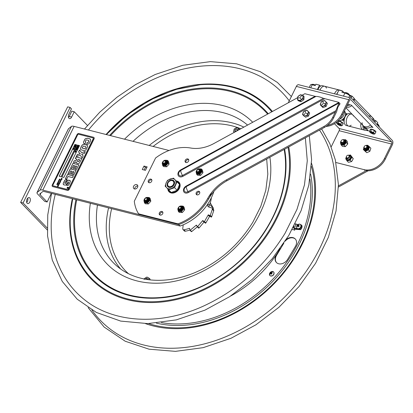 <?xml version="1.0" encoding="UTF-8"?>
<svg xmlns="http://www.w3.org/2000/svg" width="413" height="413" viewBox="0 0 413 413"><rect width="100%" height="100%" fill="white"/><g stroke="black" fill="none" stroke-linecap="round" stroke-linejoin="round"><path stroke-width="0.62" d="M47.242 229.922L20.65 202.391L67.67 106.838L70.086 107.452L71.47 108.887L68.857 114.194A3.077 1.802 -75.8 0 0 69.482 118.608A3.077 1.802 -75.8 0 0 71.625 117.06L69.203 116.445L71.816 111.133L74.237 111.747L71.625 117.06M68.486 117.468A3.077 1.802 104.2 0 0 69.203 116.445M26.69 202.406A3.077 1.802 104.2 0 0 27.785 198.106M47.206 227.997L23.071 203.005L70.086 107.452M20.65 202.391L23.071 203.005M74.237 111.747L87.458 125.438M29.751 197.91A3.077 1.802 -75.8 0 1 30.035 201.513A3.077 1.802 -75.8 0 1 27.692 203.547A3.077 1.802 -75.8 0 1 26.7 200.119A3.077 1.802 -75.8 0 1 29.204 197.579A3.077 1.802 -75.8 0 1 29.751 197.91M51.372 193.356L47.128 201.988L40.113 194.719A3.077 0.852 -153.8 0 1 39.767 193.976A3.077 0.852 -153.8 0 1 39.839 193.888L42.854 191.513A3.077 0.852 -153.8 0 1 44.16 191.529L180.125 226.04A44.63 34.036 -44 0 0 213.893 191.42M47.128 201.988L44.707 201.374L37.691 194.105A6.154 1.698 26.2 0 1 37.005 192.618A6.154 1.698 26.2 0 1 37.155 192.443L40.164 190.063A6.154 1.698 26.2 0 1 42.776 190.094L178.741 224.61L180.125 226.04M169.02 150.482L74.118 126.393A6.154 1.698 -153.8 0 0 71.511 126.363L68.496 128.737A6.154 1.698 -153.8 0 0 68.352 128.913L37.005 192.618M145.443 170.342L142.268 169.536L143.982 166.057L147.157 166.862L145.443 170.342M144.127 170.011L145.366 167.487L146.682 167.828L145.366 167.487L143.982 166.057M137.818 185.995A2.524 1.926 -44 0 0 134.71 188.994M134.499 188.958A2.524 1.926 136 0 1 133.755 188.534A2.524 1.926 136 0 1 134.235 185.396A2.524 1.926 136 0 1 137.384 185.024A2.524 1.926 136 0 1 137.271 187.745A2.524 1.926 136 0 1 134.499 188.958M211.611 192.535A44.63 34.036 136 0 1 178.741 224.61L177.993 223.841L138.608 213.841A44.63 34.036 136 0 1 134.308 201.224L155.572 158.014A44.63 34.036 136 0 1 190.667 148.019A36.933 28.167 -44 0 0 213.929 143.502L297.551 97.711M169.268 187.125A3.846 2.932 -44 0 0 173.496 185.282A3.846 2.932 -44 0 0 173.666 181.137A3.846 2.932 -44 0 0 168.86 181.699A3.846 2.932 -44 0 0 168.132 186.48A3.846 2.932 -44 0 0 169.268 187.125M169.258 186.635A3.48 2.654 136 0 1 169.103 181.534A3.48 2.654 136 0 1 173.842 182.737A3.48 2.654 136 0 1 169.258 186.635M168.117 189.242A6.603 5.039 -44 0 0 169.216 191.57A6.603 5.039 -44 0 0 177.466 190.605A6.603 5.039 -44 0 0 178.715 182.391L179.361 183.057A6.603 5.039 136 0 1 179.846 183.682M170.466 192.747A6.603 5.039 136 0 1 169.857 192.236L168.091 189.216M173.713 181.183A3.846 2.932 136 0 1 174.141 184.404A3.846 2.932 136 0 1 171.333 187.084A3.846 2.932 136 0 1 168.184 186.526M174.276 184.281A4.218 3.216 -44 0 0 170.419 180.264A4.218 3.216 -44 0 0 167.792 186.655A4.218 3.216 -44 0 0 174.276 184.281M176.021 180.791L179.541 184.456L177.146 190.295L171.225 192.463L168.664 189.81L174.58 187.641L176.981 181.803L173.46 178.137L176.021 180.791M179.541 184.456L176.981 181.803M174.58 187.641L177.146 190.295M173.46 178.137L167.539 180.305L166.109 182.985L165.143 186.144L168.664 189.81M175.546 184.482A5.772 4.404 136 0 1 168.752 188.787A5.772 4.404 136 0 1 166.109 182.985A5.772 4.404 136 0 1 172.908 178.679A5.772 4.404 136 0 1 175.546 184.482M338.99 102.563L339.744 103.338A1.972 1.502 -44 0 1 340.028 103.839L337.906 107.06L336.631 111.696L333.544 117.968L332.801 117.194A16.99 12.958 136 0 1 323.792 126.564L226.339 179.923A36.933 28.167 -44 0 0 207.796 198.297A44.63 34.036 136 0 1 177.993 223.841M335.743 110.772L187.982 191.678A3.361 2.561 136 0 1 184.244 190.734A3.361 2.561 136 0 1 186.263 186.635A5.472 1.198 61.3 0 0 187.982 191.678A1.538 0.336 61.3 0 1 188.369 192.541L335.32 112.073L339.114 102.729L338.872 102.455L186.165 186.077A4.306 3.283 -44 0 0 183.584 191.327A4.306 3.283 -44 0 0 188.369 192.541M151.808 179.923A2.091 1.595 -44 0 0 149.656 180.533A2.091 1.595 -44 0 0 148.974 182.665M151.814 179.929A2.091 1.595 136 0 1 150.853 182.288A2.091 1.595 136 0 1 148.515 182.36A2.091 1.595 136 0 1 148.231 181.89A2.091 1.595 136 0 1 149.186 179.526A2.091 1.595 136 0 1 151.525 179.454A2.091 1.595 136 0 1 151.814 179.929M188.695 159.733A2.091 1.595 136 0 1 187.739 162.092A2.091 1.595 136 0 1 185.401 162.164A2.091 1.595 136 0 1 185.112 161.695A2.091 1.595 136 0 1 186.072 159.33A2.091 1.595 136 0 1 188.411 159.258A2.091 1.595 136 0 1 188.695 159.733A2.091 1.595 -44 0 0 186.542 160.337A2.091 1.595 -44 0 0 185.86 162.469M199.716 192.091A2.091 1.595 136 0 1 198.761 194.451A2.091 1.595 136 0 1 196.423 194.523A2.091 1.595 136 0 1 196.134 194.053A2.091 1.595 136 0 1 197.094 191.689A2.091 1.595 136 0 1 199.433 191.617A2.091 1.595 136 0 1 199.716 192.091A2.091 1.595 -44 0 0 197.564 192.69A2.091 1.595 -44 0 0 196.882 194.828M162.836 212.287A2.091 1.595 136 0 1 161.881 214.646A2.091 1.595 136 0 1 159.537 214.719A2.091 1.595 136 0 1 159.253 214.249A2.091 1.595 136 0 1 160.208 211.884A2.091 1.595 136 0 1 162.552 211.812A2.091 1.595 136 0 1 162.836 212.287A2.091 1.595 -44 0 0 160.678 212.891A2.091 1.595 -44 0 0 159.996 215.023M179.278 182.608A6.892 5.255 -44 0 0 178.344 182.05M168.886 191.183A6.892 5.255 -44 0 0 169.413 192.138M176.139 180.915A6.892 5.255 136 0 1 178.932 182.2A6.892 5.255 136 0 1 179.877 183.759A6.892 5.255 136 0 1 176.723 191.534A6.892 5.255 136 0 1 169.015 191.777A6.892 5.255 136 0 1 168.076 190.223A6.892 5.255 136 0 1 167.828 188.937M339.114 102.729L338.872 102.455A1.972 1.502 136 0 0 338.417 102.238L323.425 98.32C320.251 96.978 317.762 96.348 315.955 96.425L315.047 96.306L180.657 169.898A4.306 3.283 -44 0 0 178.07 175.148A4.306 3.283 -44 0 0 182.856 176.361L324.623 98.738M323.425 98.32L182.469 175.504A3.361 2.561 136 0 1 178.736 174.554A3.361 2.561 136 0 1 180.749 170.455A1.538 0.336 61.3 0 0 180.657 169.898M182.856 176.361A1.538 0.336 -118.7 0 0 182.469 175.504A5.472 1.198 -118.7 0 1 180.749 170.455L315.955 96.425M302.14 95.197L304.846 93.715L315.047 96.306M333.544 117.968A16.99 12.958 -44 0 1 324.535 127.333L227.083 180.698A36.933 28.167 136 0 0 208.539 199.071A44.63 34.036 -44 0 1 178.741 224.61L139.351 214.61L138.608 213.841M335.32 112.073L332.801 117.194M146.419 198.07A1.285 0.981 136 0 1 146.883 199.433A1.285 0.981 136 0 1 145.33 200.284A1.285 0.981 136 0 1 144.86 198.921A1.285 0.981 136 0 1 146.419 198.07M146.821 197.719A1.879 1.43 136 0 1 147.503 199.711A1.879 1.43 136 0 1 145.231 200.955A1.879 1.43 136 0 1 144.55 198.963A1.879 1.43 136 0 1 146.821 197.719M147.513 198.204A1.879 1.43 136 0 1 147.678 200.253A1.879 1.43 136 0 1 145.536 201.27A1.879 1.43 136 0 1 144.844 200.785M165.169 162.273A1.285 0.981 136 0 1 163.61 163.125A1.285 0.981 136 0 1 163.145 161.762A1.285 0.981 136 0 1 164.704 160.91A1.285 0.981 136 0 1 165.169 162.273M165.789 162.552A1.879 1.43 136 0 1 163.512 163.796A1.879 1.43 136 0 1 162.836 161.803A1.879 1.43 136 0 1 165.107 160.559A1.879 1.43 136 0 1 165.789 162.552M165.799 161.044A1.879 1.43 136 0 1 166.093 162.867A1.879 1.43 136 0 1 164.606 164.1A1.879 1.43 136 0 1 163.13 163.625M180.76 208.033A1.285 0.981 136 0 1 179.201 208.885A1.285 0.981 136 0 1 178.736 207.517A1.285 0.981 136 0 1 180.29 206.665A1.285 0.981 136 0 1 180.76 208.033M181.374 208.307A1.879 1.43 136 0 1 179.103 209.551A1.879 1.43 136 0 1 178.426 207.558A1.879 1.43 136 0 1 180.698 206.314A1.879 1.43 136 0 1 181.374 208.307M181.39 206.805A1.879 1.43 136 0 1 181.684 208.627A1.879 1.43 136 0 1 180.192 209.861A1.879 1.43 136 0 1 178.721 209.381M197.022 170.357A1.285 0.981 136 0 1 198.576 169.506A1.285 0.981 136 0 1 199.04 170.874A1.285 0.981 136 0 1 197.486 171.725A1.285 0.981 136 0 1 197.022 170.357M196.707 170.399A1.879 1.43 136 0 1 198.983 169.154A1.879 1.43 136 0 1 199.66 171.147A1.879 1.43 136 0 1 197.388 172.391A1.879 1.43 136 0 1 196.707 170.399M199.675 169.645A1.879 1.43 136 0 1 199.969 171.467A1.879 1.43 136 0 1 198.477 172.696A1.879 1.43 136 0 1 197.006 172.221M197.12 172.376A1.91 1.456 -44 0 0 199.665 172.293A1.91 1.456 -44 0 0 199.809 169.758M196.283 172.835L196.655 174.281L199.67 174.425L202.034 171.782L201.374 168.984L200.191 168.896M202.034 171.782L202.948 172.732L202.747 171.467L202.293 169.934L201.374 168.984M196.655 174.281L197.569 175.226L200.589 175.375L202.948 172.732M196.283 171.163L196.139 172.102M198.746 168.855L198.147 169.072M199.67 174.425L200.589 175.375M163.243 163.77A1.91 1.456 -44 0 0 165.789 163.698A1.91 1.456 -44 0 0 165.938 161.158M162.407 164.24L162.779 165.68L165.799 165.83L168.158 163.181L167.502 160.383L166.32 160.296M168.158 163.181L169.072 164.131L168.871 162.867L168.416 161.333L167.502 160.383M162.779 165.68L163.693 166.63L166.713 166.775L169.072 164.131M162.407 162.562L162.263 163.502M164.87 160.254L164.271 160.476M165.799 165.83L166.713 166.775M178.829 209.525A1.91 1.456 -44 0 0 181.374 209.463A1.91 1.456 -44 0 0 181.534 206.923M177.998 210L178.37 211.441L181.384 211.59L183.749 208.942L183.088 206.149L181.906 206.056M183.749 208.942L184.663 209.892L184.461 208.627L184.007 207.094L183.088 206.149M178.37 211.441L179.283 212.39L182.303 212.54L184.663 209.892M177.998 208.322L177.853 209.262M180.46 206.015L179.856 206.237M181.384 211.59L182.303 212.54M144.953 200.924A1.91 1.456 -44 0 0 147.493 200.868A1.91 1.456 -44 0 0 147.663 198.328M144.122 201.399L144.493 202.84L147.513 202.989L149.873 200.341L149.217 197.548L148.035 197.455M149.873 200.341L150.786 201.291L150.585 200.026L150.131 198.498L149.217 197.548M144.493 202.84L145.407 203.79L148.427 203.939L150.786 201.291M144.122 199.727L143.977 200.666M146.584 197.419L145.985 197.636M147.513 202.989L148.427 203.939M213.118 209.195A25.116 19.153 -44 0 0 213.449 208.322L210.248 202.819M209.67 204.409L213.449 208.322M211.384 197.693A26.53 20.232 136 0 1 209.262 205.395L207.878 203.96A26.53 20.232 -44 0 0 207.987 203.712M183.088 224.873A3.077 2.349 136 0 1 183.093 224.873A3.077 2.349 -44 0 1 183.124 225.71L182.742 228.683A1.476 1.125 136 0 0 182.99 229.525L184.374 230.955A1.476 1.125 -44 0 0 185.329 231.213A34.346 26.195 -44 0 0 189.841 230.067M207.878 203.96A3.077 2.349 -44 0 0 208.152 206.572A3.077 2.349 -44 0 0 208.937 207.052L211.761 207.951A1.476 1.125 136 0 1 212.137 208.183A1.476 1.125 136 0 1 212.318 209.303L210.269 215.369A0.372 0.284 136 0 1 209.727 215.627L208.642 214.894A0.372 0.284 -44 0 0 208.131 215.08L204.456 221.518A0.372 0.284 136 0 1 203.898 221.662L203.082 220.645A0.372 0.284 -44 0 0 202.576 220.718L197.688 226.525A0.372 0.284 136 0 1 197.146 226.541L196.645 225.297A0.372 0.284 -44 0 0 196.165 225.255L190.326 230.124A0.372 0.284 136 0 1 189.825 230.015L189.66 228.539A0.372 0.284 -44 0 0 189.304 228.348L189.686 228.745M209.727 215.627L211.11 217.062L208.642 214.894M202.576 220.718L203.955 222.153A0.372 0.284 136 0 1 204.218 221.998M197.259 226.665L198.529 227.976A0.372 0.284 -44 0 0 199.071 227.955L197.688 226.525M197.388 226.82L191.709 231.554L190.326 230.124M205.292 223.108L203.914 221.678L205.282 223.092A0.372 0.284 -44 0 0 205.839 222.948L204.456 221.518M208.131 215.08L209.515 216.515A0.372 0.284 136 0 1 210.026 216.324M185.329 231.213L183.945 229.783A34.346 26.195 -44 0 0 189.304 228.348M212.318 209.303L213.702 210.738A1.476 1.125 -44 0 0 213.521 209.613L212.137 208.183M183.945 229.783A1.476 1.125 136 0 1 182.99 229.525M209.05 207.089A3.077 2.349 136 0 1 209.262 205.395M209.515 216.515L205.839 222.948M191.209 231.45A0.372 0.284 -44 0 0 191.709 231.554M203.955 222.153L199.071 227.955M213.702 210.738L211.652 216.799L210.269 215.369M211.11 217.062A0.372 0.284 -44 0 0 211.652 216.799M147.699 279.575A1.451 1.11 -44 0 0 146.951 278.398A1.451 1.11 -44 0 0 145.381 279.198M149.919 279.049L149.738 278.672A3.077 2.349 -44 0 0 149.671 278.605L149.46 278.574M149.904 279.859L150.182 279.74M149.95 279.611L150.027 279.162L149.103 278.202L148.716 279.715M148.835 279.038A2.7 2.06 -44 0 0 148.282 277.712L149.103 278.202M147.632 277.355A2.7 2.06 -44 0 0 146.021 277.5L147.007 277.061L148.282 277.712M144.163 279.456L144.426 278.625L146.021 277.5M145.221 277.985A2.7 2.06 -44 0 0 144.364 279.012M239.452 129.527L239.05 129.295A0.428 0.33 136 0 0 239.117 129.223L239.457 129.155A3.077 2.349 -44 0 1 239.519 129.228L239.483 129.512M237.114 130.807A1.451 1.11 -44 0 0 237.217 129.176A1.451 1.11 -44 0 0 235.575 129.254A1.451 1.11 -44 0 0 234.951 130.911A1.451 1.11 -44 0 0 235.895 131.473M235.818 128.004L236.814 127.576L237.429 127.891A2.7 2.06 -44 0 0 235.818 128.004L235.018 128.474A2.7 2.06 -44 0 0 233.934 129.935L234.212 129.099L235.018 128.474M234.496 132.237L233.675 131.809L234.233 132.387M233.675 131.809L233.768 130.776A2.7 2.06 -44 0 0 234.29 132.124M238.59 129.605A2.7 2.06 -44 0 0 238.064 128.257L238.874 128.768L238.502 130.043M237.429 127.891L238.064 128.257M233.768 130.776L233.934 129.935M368.112 170.796L338.443 187.037M367.363 170.022L338.443 185.86M322.063 106.719L322.925 107.607L326.079 106.471L325.222 105.578L322.063 106.719L320.199 104.747L321.5 101.634L324.659 100.498L326.518 102.465L325.222 105.578M326.079 106.471L327.38 103.358L324.659 100.498M327.38 103.358L326.518 102.465M322.935 101.123L323.234 102.951M323.126 102.992L323.033 101.123M321.221 105.465L322.76 103.869L321.144 105.475M323.715 103.617L325.589 103.818L323.72 103.518M325.743 103.895A3.077 2.349 136 0 1 322.114 106.172A3.077 2.349 136 0 1 320.725 103.064A3.077 2.349 136 0 1 324.36 100.787A3.077 2.349 136 0 1 325.743 103.895M297.536 99.874L298.398 100.767L301.046 101.743L300.184 100.849L297.536 99.874L297.721 96.797L300.561 94.691L303.214 95.666L303.028 98.748L300.184 100.849M301.046 101.743L303.891 99.636L304.076 96.559L303.214 95.666M303.891 99.636L303.028 98.748M301.609 95.227L300.509 97.169L301.686 95.279M299.699 97.809L297.701 98.124M299.688 97.695L297.711 98.103L299.704 97.705M301.335 99.543L300.442 98.082L301.335 99.543M300.442 98.057L301.433 99.471M301.48 99.672A3.077 2.349 136 0 1 297.794 99.466A3.077 2.349 136 0 1 299.017 95.62A3.077 2.349 136 0 1 302.708 95.821A3.077 2.349 136 0 1 301.48 99.672M305.31 117.313L308.459 116.089L307.597 115.196L304.448 116.42L302.517 114.52L304.448 116.42M302.517 114.52L303.731 111.396L306.874 110.173L308.81 112.073L307.597 115.196M308.459 116.089L309.673 112.966L308.81 112.073M305.166 110.839L305.424 112.708L305.264 110.839M303.565 115.201L305.068 113.57L303.488 115.212M307.855 113.534L306.028 113.193M306.028 113.291L307.871 113.42M308.083 113.508A3.077 2.349 136 0 1 304.489 115.872A3.077 2.349 136 0 1 302.997 112.832A3.077 2.349 136 0 1 306.591 110.467A3.077 2.349 136 0 1 308.083 113.508M364.054 147.183L364.029 147.565A1.926 1.466 -44 0 0 364.364 148.546A1.926 1.466 -44 0 0 364.416 148.597A1.926 1.466 -44 0 0 366.801 148.231A1.926 1.466 -44 0 0 367.131 145.877A1.926 1.466 -44 0 0 367.08 145.825A1.926 1.466 -44 0 0 366.161 145.51L365.773 145.521A1.554 1.182 -44 0 0 364.054 147.183A1.554 1.182 -44 0 0 364.364 148.014A1.554 1.182 -44 0 0 366.316 147.689A1.554 1.182 -44 0 0 366.512 145.774A1.554 1.182 -44 0 0 365.773 145.521M346.357 156.873L346.331 157.255A1.926 1.466 -44 0 0 346.667 158.236A1.926 1.466 -44 0 0 347.447 158.597A1.926 1.466 -44 0 0 349.419 157.534A1.926 1.466 -44 0 0 349.434 155.567A1.926 1.466 -44 0 0 348.655 155.205A1.926 1.466 -44 0 0 348.464 155.2L348.076 155.211A1.554 1.182 -44 0 0 346.357 156.873A1.554 1.182 -44 0 0 347.256 157.952A1.554 1.182 -44 0 0 349.042 156.708A1.554 1.182 -44 0 0 348.231 155.216A1.554 1.182 -44 0 0 348.076 155.211M341.066 141.344L341.045 141.731A1.926 1.466 -44 0 0 341.375 142.712A1.926 1.466 -44 0 0 342.155 143.074A1.926 1.466 -44 0 0 344.132 142.01A1.926 1.466 -44 0 0 344.143 140.038A1.926 1.466 -44 0 0 343.363 139.682A1.926 1.466 -44 0 0 343.177 139.677L342.79 139.682A1.554 1.182 -44 0 0 341.066 141.344A1.554 1.182 -44 0 0 341.964 142.428A1.554 1.182 -44 0 0 343.75 141.184A1.554 1.182 -44 0 0 342.94 139.687A1.554 1.182 -44 0 0 342.79 139.682M347.044 160.894L346.868 160.616A3.325 2.535 -44 0 0 347.431 160.812L347.044 160.894L348.396 162.294L351.535 161.617L352.294 160.621L353.239 158.649L350.627 155.236A3.325 2.535 -44 0 0 350.064 155.035L349.785 155.087M347.431 160.812L349.801 160.301A3.325 2.535 -44 0 0 350.394 159.857L351.68 157.611A3.325 2.535 -44 0 0 351.711 157.286A3.325 2.535 -44 0 0 351.711 156.966L350.627 155.236M351.711 156.966L351.68 157.611M353.239 158.649L351.886 157.25M350.064 155.035L350.451 154.952M345.795 158.386A3.325 2.535 -44 0 0 345.784 158.881L346.868 160.616M345.784 158.881L345.789 158.282M351.535 161.617L350.183 160.218L349.801 160.301M350.394 159.857L350.183 160.218M364.431 148.613A1.828 1.394 -44 0 0 365.443 149.356A1.828 1.394 -44 0 0 367.203 148.468A1.828 1.394 -44 0 0 367.462 146.682M363.342 149.552L363.471 149.17A3.325 2.535 -44 0 0 363.59 149.769L366.729 152.707L369.821 151.359L368.468 149.955L368.091 150.12A3.325 2.535 -44 0 0 368.597 149.578L369.398 147.234A3.325 2.535 -44 0 0 369.274 146.636L367.74 145.314A3.325 2.535 -44 0 0 367.431 145.268A3.325 2.535 -44 0 0 367.111 145.262L367.074 145.278M367.111 145.262L367.74 145.314M363.59 149.769L365.128 151.091A3.325 2.535 -44 0 0 365.753 151.143L368.091 150.12M365.753 151.143L365.128 151.091M366.729 152.707L365.376 151.308M369.821 151.359L370.874 148.252L369.527 146.852L369.398 147.234M368.597 149.578L368.468 149.955M341.443 142.774A1.828 1.394 -44 0 0 342.971 143.476A1.828 1.394 -44 0 0 344.545 142.026A1.828 1.394 -44 0 0 344.478 140.848M344.313 144.855L344.024 145.169L345.376 146.569L344.37 146.605L342.408 146.347L340.988 144.602A3.325 2.535 -44 0 0 341.422 144.973L343.657 145.144A3.325 2.535 -44 0 0 344.313 144.855L346.12 142.908A3.325 2.535 -44 0 0 346.342 142.248L345.908 140.131A3.325 2.535 -44 0 0 345.475 139.759L344.845 139.687M340.787 143.801L340.988 144.602M340.519 142.315L340.57 142.051M344.024 145.169L343.657 145.144M341.422 144.973L341.061 144.948M345.376 146.569L347.761 143.992L346.409 142.593L346.12 142.908M347.761 143.992L347.188 141.189L345.908 140.131M346.342 142.248L346.409 142.593M345.475 139.759L345.836 139.79M296.431 224.326L296.08 223.965L295.971 224.295M296.08 223.965L295.187 223.898M301.139 226.081A4.001 3.051 -44 0 0 301.041 224.657L301.206 224.827A4.001 3.051 136 0 1 299.848 228.905L299.683 228.735A4.001 3.051 -44 0 0 300.798 227.196M301.041 224.657L300.623 224.626M298.155 224.45L295.796 224.28L294.438 228.358L297.314 228.565M298.676 228.663L299.683 228.735M297.515 228.74L294.392 228.513L293.158 227.733M293.261 227.542L294.438 228.358M299.848 228.905L298.604 228.817M295.796 224.28L295.156 223.882M294.01 226.118L293.467 227.749M294.696 230.356L294.139 229.783L292.13 229.638M294.139 229.783L294.557 228.528M301.758 225.4L301.929 225.575A4.001 3.051 136 0 1 300.566 229.649L300.401 229.478A4.001 3.051 -44 0 0 301.758 225.4L301.325 225.369M294.748 228.539L294.743 229.23L300.566 229.649M294.577 229.06L300.401 229.478M270.985 276.034A2.447 1.869 -44 0 0 273.184 275.234A2.447 1.869 -44 0 0 274.056 273.07M270.696 272.668L271.098 272.389L271.32 272.885L272.115 272.497L272.296 272.833L271.501 273.22L271.904 273.907L271.506 274.18L271.098 273.499L270.489 274.077L270.308 273.742L270.918 273.163L270.696 272.668L271.372 273.783M271.32 272.885L271.594 273.169M271.098 273.499L271.646 274.077M270.308 273.742L270.556 274M270.918 273.163L271.46 273.721M297.959 228.73A2.447 1.869 -44 0 0 300.85 226.928A2.447 1.869 -44 0 0 301.025 225.761M298.289 226.138L298.062 226.985L297.659 226.913L297.887 226.066L297.277 226.04L298.48 224.977L298.878 225.049L298.47 225.704L299.265 225.921L299.079 226.35L297.902 226.081M298.47 225.704L299.105 226.278M298.072 225.637L298.356 226.148M298.48 224.977L298.738 225.245M297.458 225.612L297.907 226.076M297.887 226.066L298.207 226.396M305.357 137.834L307.282 160.791L304.453 184.957L296.952 209.432L285.058 233.288C264.872 266.039 237.594 290.339 203.227 306.193C160.156 325.8 113.503 323.136 84.541 299.755A143.435 109.388 136 0 1 55.27 194.347M88.434 130.023A143.435 109.388 136 0 1 251.44 72.42A143.435 109.388 136 0 1 289.255 100.824M286.364 239.37A7.692 5.87 136 0 1 295.218 238.91A7.692 5.87 136 0 1 295.367 246.463L287.629 259.349A7.692 5.87 136 0 1 276.411 262.487A7.692 5.87 136 0 1 276.266 254.935L280.133 248.487M283.865 243.169L276.596 255.275A7.692 5.87 -44 0 0 276.581 262.653M295.378 239.086A7.692 5.87 -44 0 0 285.238 241.125M341.732 119.935L344.117 121.221M365.402 127.674L368.551 130.931L366.14 130.317M347.72 104.221L351.396 105.155L372.944 127.462L370.931 126.951M325.981 126.466A16.928 12.911 -44 0 0 342.47 114.881L341.727 114.112A16.928 12.911 136 0 1 327.452 125.407M351.112 98.046A3.309 1.936 104.2 0 0 348.809 99.714L296.353 86.4A3.309 1.936 104.2 0 1 298.656 84.727L351.112 98.046A3.309 1.936 104.2 0 1 351.706 98.397L392.267 140.394A3.309 1.936 -75.8 0 1 392.35 144.793L385.267 159.191L384.524 158.416A16.928 12.911 136 0 1 364.029 169.64L335.95 162.51M341.727 114.112L348.809 99.714M296.353 86.4L288.295 102.78M342.47 114.881L349.553 100.483A1.657 0.971 104.2 0 1 350.709 99.652A1.657 0.971 104.2 0 1 351.004 99.827L391.565 141.824A1.657 0.971 -75.8 0 1 391.607 144.023L384.524 158.416M331.19 146.878L339.15 130.704A1.657 0.971 -75.8 0 0 339.109 128.505L334.432 123.668M341.417 121.804L341.257 122.093A1.729 0.475 26.2 0 1 341.412 122.202M366.171 170.677A16.928 12.911 -44 0 0 385.267 159.191M379.237 126.905L379.289 126.791A3.841 1.058 -153.8 0 0 378.86 125.862L377.136 124.076L377.792 122.749L375.711 120.596L374.204 120.214M374.844 122.356L375.711 120.596M349.806 95.537L352.057 96.11L351.406 97.437L349.682 95.651A3.841 1.058 -153.8 0 0 344.932 93.095L341.912 92.326L342.568 90.999L338.928 90.075L336.796 94.412M342.568 90.999L344.282 92.775M353.275 100.023L354.137 98.263L352.057 96.11M346.93 114.355L346.27 114.478L345.573 113.849M345.5 113.085L347.318 114.065M342.609 119.357L344.158 120.266M320.493 86.147L319.533 85.155L315.893 84.231L315.243 85.558L312.223 84.789A3.841 1.058 -153.8 0 0 310.504 84.882L309.254 87.417M317.401 89.487L319.533 85.155M351.174 125.201A6.154 3.598 -75.8 0 1 348.526 126.073A6.154 3.598 -75.8 0 1 347.271 117.24A6.154 3.598 -75.8 0 1 351.556 114.143A6.154 3.598 104.2 0 0 346.548 119.223A6.154 3.598 104.2 0 0 348.526 126.073L363.042 129.759A6.154 3.598 -75.8 0 1 360.957 123.384A6.154 3.598 104.2 0 0 363.042 129.759L365.159 130.296A6.154 3.598 104.2 0 0 367.405 129.744M348.526 126.073L346.409 125.537A6.154 3.598 -75.8 0 1 345.154 116.703A6.154 3.598 -75.8 0 1 349.434 113.601L351.556 114.143A6.154 3.598 -75.8 0 1 353.389 115.97M363.724 126.244A4.832 2.829 104.2 0 0 364.462 128.314L364.916 127.385M366.615 128.928A4.832 2.829 104.2 0 1 365.484 129.011A4.832 2.829 104.2 0 1 364.793 128.655L365.304 127.622M362.882 125.376A6.154 3.598 104.2 0 0 365.159 130.296M334.54 93.839A6.154 3.598 -75.8 0 1 339.161 89.962A6.154 3.598 104.2 0 0 334.876 93.064A6.154 3.598 104.2 0 0 334.54 93.839M342.047 90.87A6.154 3.598 104.2 0 0 341.277 90.499L324.644 86.276A6.154 3.598 104.2 0 0 320.023 90.153A6.154 3.598 -75.8 0 1 320.359 89.378A6.154 3.598 -75.8 0 1 324.644 86.276A6.154 3.598 -75.8 0 1 326.476 88.108M317.907 89.616A6.154 3.598 -75.8 0 1 318.242 88.841A6.154 3.598 -75.8 0 1 322.522 85.739L324.644 86.276M341.277 90.499A6.154 3.598 104.2 0 0 340.426 90.457M337.927 92.12A6.154 3.598 104.2 0 0 336.993 93.601A6.154 3.598 104.2 0 0 336.657 94.376M347.612 93.199A4.713 2.757 104.2 0 0 347.287 93.013A4.713 2.757 104.2 0 0 347.039 92.93A3.934 2.623 -125.5 0 0 346.528 92.765A3.934 2.623 -125.5 0 0 346.115 92.698M344.034 92.868A3.526 0.976 -153.8 0 1 345.196 93.002A3.526 0.976 -153.8 0 1 349.945 95.919A3.526 0.976 -153.8 0 0 349.945 95.919A4.749 4.749 0 0 0 348.448 93.72A3.934 2.22 172.3 0 0 348.314 93.617A4.713 3.593 -44 0 0 348.149 93.493A4.749 4.749 0 0 0 347.287 93.013M372.516 133.673A1.316 0.361 26.2 0 1 370.76 132.625A1.316 0.361 26.2 0 1 371.333 132.444A1.316 0.361 26.2 0 1 372.753 133.141A1.316 0.361 26.2 0 1 372.98 133.719A1.316 0.361 26.2 0 1 372.516 133.673M373.027 133.704A1.409 0.387 -153.8 0 0 373.084 133.698A1.409 0.387 -153.8 0 0 373.14 133.358A1.409 0.387 -153.8 0 0 371.323 132.341A1.409 0.387 -153.8 0 0 370.714 132.527A1.409 0.387 -153.8 0 0 370.74 132.578M373.037 133.244A1.141 0.315 -153.8 0 0 372.98 133.156A1.141 0.315 -153.8 0 0 371.509 132.33L371.323 132.341M373.084 133.285A1.141 0.315 -153.8 0 0 372.619 132.754A1.141 0.315 -153.8 0 0 371.545 132.263A1.141 0.315 -153.8 0 0 371.034 132.284M379.149 126.208A3.526 0.976 -153.8 0 0 379.129 126.135A4.749 4.749 0 0 0 377.632 123.936A3.934 2.22 172.3 0 0 377.497 123.833A4.713 3.593 -44 0 0 377.332 123.704A4.749 4.749 0 0 0 377.322 123.699M379.129 126.135A3.526 0.976 -153.8 0 0 377.9 124.865M314.897 84.892A4.713 2.757 104.2 0 0 314.572 84.711A4.713 2.757 104.2 0 0 314.329 84.629A3.934 2.623 -125.5 0 0 313.818 84.459A3.934 2.623 -125.5 0 0 313.405 84.391M314.05 85.254A3.526 0.976 -153.8 0 0 312.481 84.696A3.526 0.976 -153.8 0 0 311.123 84.608A3.526 0.976 -153.8 0 0 311.051 84.634M340.369 124.989A1.141 0.315 -153.8 0 0 339.914 124.452A1.141 0.315 -153.8 0 0 338.83 123.957A1.141 0.315 -153.8 0 0 338.324 123.977M339.806 125.366A1.316 0.361 26.2 0 1 338.046 124.318A1.316 0.361 26.2 0 1 338.619 124.143A1.316 0.361 26.2 0 1 340.038 124.834A1.316 0.361 26.2 0 1 340.266 125.413A1.316 0.361 26.2 0 1 339.806 125.366M340.317 125.397A1.409 0.387 -153.8 0 0 340.374 125.392A1.409 0.387 -153.8 0 0 340.131 124.778A1.409 0.387 -153.8 0 0 338.614 124.034A1.409 0.387 -153.8 0 0 338.237 123.977A1.409 0.387 -153.8 0 0 337.999 124.225A1.409 0.387 -153.8 0 0 338.03 124.277M340.322 124.943A1.141 0.315 -153.8 0 0 338.799 124.024L338.614 124.034M338.799 124.024A1.141 0.315 -153.8 0 0 338.495 123.977A1.141 0.315 -153.8 0 0 338.386 123.988M373.223 133.513A1.451 0.403 -153.8 0 0 373.357 133.301A1.451 0.403 -153.8 0 0 371.406 132.114A1.451 0.403 -153.8 0 0 370.859 132.072A1.451 0.403 -153.8 0 0 370.771 132.305M375.866 131.541L375.732 131.814A3.077 0.852 -153.8 0 0 375.706 131.762L375.541 131.257L375.706 131.762M374.075 130.214L374.777 130.56L374.632 130.854M373.966 130.4L373.971 129.956L373.811 130.276A3.077 0.852 -153.8 0 0 373.703 130.219L373.584 129.837L373.703 130.219M373.811 130.276L373.414 130.188L373.584 129.837M370.353 129.367L370.828 129.145L370.353 129.367A3.077 0.852 -153.8 0 0 370.322 129.388L369.367 131.36L369.759 131.479A2.7 0.743 -153.8 0 0 369.754 132.036L369.367 131.36M372.371 129.62L372.645 129.816L372.526 129.3A3.077 0.852 -153.8 0 0 372.418 129.264L372.258 129.579A3.077 0.852 -153.8 0 1 372.371 129.62L372.526 129.3M374.963 131.014A3.077 0.852 -153.8 0 1 375.045 131.076L375.262 130.849L374.927 131.158L374.653 130.875L375.118 130.699L374.777 130.56M371.463 129.419L371.261 128.97L371.101 129.284A3.077 0.852 -153.8 0 0 371.024 129.279L370.476 129.548M370.828 129.145L371.106 129.279M371.101 129.284L371.411 129.424L371.132 129.46M369.754 132.036L370.182 132.48A2.7 0.743 -153.8 0 0 371.617 133.404L372.48 133.786A2.7 0.743 -153.8 0 0 373.92 134.153L374.354 134.096A2.7 0.743 -153.8 0 0 374.364 133.538L374.927 133.848L374.354 134.096M375.737 132.248L375.758 131.799M375.386 131.577L374.927 131.158M375.149 131.076L375.541 131.257M375.732 131.814L375.303 131.551M374.927 133.848L375.804 132.067L375.577 131.835M373.414 130.188L372.258 129.579M372.8 129.496L373.569 129.868M374.653 130.875L373.966 130.436L374.126 130.11M373.548 132.418L373.935 133.1A2.7 0.743 -153.8 0 0 372.5 132.175L373.548 132.418L374.426 130.642M373.935 133.1L374.364 133.538M370.771 131.174L371.638 131.788A2.7 0.743 -153.8 0 0 370.193 131.422L370.771 131.174L371.411 129.424M369.759 131.479L370.193 131.422M371.638 131.788L372.5 132.175M372.103 129.599L371.643 129.393M340.513 125.211A1.451 0.403 -153.8 0 0 340.648 124.994A1.451 0.403 -153.8 0 0 338.691 123.807A1.451 0.403 -153.8 0 0 338.149 123.766A1.451 0.403 -153.8 0 0 338.061 124.003M343.151 123.141A3.077 0.852 -153.8 0 1 343.177 123.188L343.022 123.508A3.077 0.852 -153.8 0 0 342.991 123.456L342.831 122.95L342.991 123.456M341.102 121.969A3.077 0.852 -153.8 0 0 340.988 121.912L341.148 121.592L340.72 121.845M337.049 123.177A2.7 0.743 -153.8 0 0 337.044 123.735L336.657 123.053L338.056 122.873L340.839 124.117L341.711 122.336L338.934 121.092L337.627 121.262M338.056 122.873L338.934 121.092M336.657 123.053L337.467 121.407M338.928 123.487A2.7 0.743 -153.8 0 0 337.483 123.12M341.644 125.795A2.7 0.743 -153.8 0 0 341.649 125.237L342.217 125.547L341.21 125.851A2.7 0.743 -153.8 0 1 339.765 125.485L338.908 125.098A2.7 0.743 -153.8 0 1 337.467 124.174L337.044 123.735M340.839 124.117L341.649 125.237M341.221 124.793A2.7 0.743 -153.8 0 0 339.785 123.869M342.217 125.547L343.095 123.766L341.711 122.336M340.87 121.536L340.988 121.912M339.945 121.546L340.09 121.19L340.859 121.561M340.09 121.19L339.816 120.999L339.656 121.314L339.935 121.51M342.217 122.857L342.485 122.454L342.392 122.862M342.434 122.769L342.831 122.95M341.943 122.573L342.408 122.393L341.918 122.547M342.547 122.542L342.331 122.775A3.077 0.852 -153.8 0 0 342.253 122.713M343.017 123.921L343.033 123.487M342.991 123.977A3.077 0.852 -153.8 0 0 343.017 123.957L343.177 123.632M338.479 120.808L338.701 121.123M338.753 121.112L338.856 120.802M338.423 121.159L338.309 120.973A3.077 0.852 -153.8 0 1 338.392 120.983L338.092 120.828M338.04 121.21L338.118 120.839M353.926 98.697A6.154 4.693 136 0 1 354.261 101.046A6.154 4.693 -44 0 0 353.926 98.697M351.783 105.552A6.154 4.693 136 0 1 346.228 107.246A6.154 4.693 -44 0 0 351.783 105.552M364.994 126.714A6.154 4.693 -44 0 0 370.595 125.031A6.154 4.693 136 0 1 364.994 126.714A6.154 4.693 136 0 1 363.177 125.681A6.154 4.693 -44 0 0 364.994 126.714M373.073 120.524A6.154 4.693 -44 0 0 372.03 117.127A6.154 4.693 136 0 1 373.073 120.524M369.057 115.955A6.154 4.693 136 0 1 370.218 116.094A6.154 4.693 136 0 1 372.03 117.127L373.244 118.381A6.154 4.693 136 0 1 374.281 121.773M371.803 126.28A6.154 4.693 136 0 1 366.202 127.963A6.154 4.693 136 0 1 364.385 126.93L363.177 125.681A6.154 4.693 136 0 1 362.108 122.666M348.076 104.644L347.7 104.252M346.801 106.084A6.154 4.693 -44 0 0 349.966 104.788M351.515 95.971A6.154 4.693 -44 0 0 350.198 95.367A6.154 4.693 -44 0 0 349.682 95.269M347.41 104.84A4.832 3.686 -44 0 0 348.567 104.432M339.734 119.068A6.154 4.693 -44 0 0 344.189 111.396A6.154 4.693 136 0 1 339.734 119.068M344.396 110.973L344.499 111.082A6.154 4.693 136 0 1 344.457 117.385A6.154 4.693 136 0 1 338.139 120.787M59.684 182.231L59.988 182.448L59.684 182.231M74.954 147.281L74.825 147.808L74.887 147.42L74.03 147.204L74.954 147.281M75.46 146.192L74.66 146.254L74.898 146.677M75.192 146.625L75.424 146.156L74.624 146.212L75.192 146.625M74.624 146.212L74.856 146.636M75.243 145.846L75.594 146.109L75.285 145.887L75.594 146.109L75.259 146.791L74.474 146.563L74.81 145.877L75.243 145.846L75.558 146.068L75.218 146.749L74.474 146.563M77.391 146.507L78.222 146.718L77.835 146.207L78.537 146.078L77.768 145.737L78.733 145.98L77.969 146.3L78.289 146.894L77.391 146.507M77.943 147.271L77.143 147.333L77.376 147.756M77.143 147.333L77.675 147.704L77.902 147.229L77.102 147.291L77.339 147.715M77.768 146.966L78.078 147.188L77.742 147.869L76.957 147.642L77.293 146.956L77.727 146.925L78.036 147.147L77.701 147.828L76.957 147.642M77.479 148.277L76.787 148.102L76.89 148.747M77.241 148.628L77.494 148.252L76.746 148.066L76.612 148.479L77.241 148.628M75.522 151.685L75.13 151.726L75.181 150.988L75.889 151.137L75.832 151.876L75.522 151.685M75.352 151.468L75.662 151.401L75.352 151.468M75.656 151.411L75.398 151.494M68.3 187.337A0.738 0.563 -44 0 0 67.236 188.364M67.52 188.395A0.614 0.47 -44 0 0 68.212 187.425L68.197 187.409A0.614 0.47 -44 0 0 67.34 188.292A0.614 0.47 -44 0 0 67.52 188.395M67.443 188.473A0.738 0.563 136 0 1 67.365 187.43A0.738 0.563 136 0 1 68.253 188.121A0.738 0.563 136 0 1 67.443 188.473M58.15 185.236L59.849 182.04L59.653 181.369L60.112 181.539L60.417 180.486L60.84 180.564L60.566 180.254L61.088 179.134L61.852 179.35L61.351 178.586L62.089 178.86L61.713 178.086L62.126 179.01L61.434 178.788L61.867 179.526L61.145 179.273L61.315 179.867L60.794 179.985L60.897 180.708L60.463 180.615L60.51 181.493L60.133 181.322L60.582 182.138L59.875 181.808L60.04 182.453L59.518 182.572L59.704 183.135L59.296 182.995L59.663 183.687L59.1 183.424L59.302 183.95L58.904 183.78L59.131 184.301L58.749 184.131L59.013 184.544L58.507 184.637L58.765 184.962L58.352 184.972L58.45 185.685L58.021 185.587L58.088 186.418L57.51 185.804L57.856 186.103L58.316 185.318M57.696 186.433L57.484 185.773L57.83 186.077L57.97 185.458L58.393 185.576M58.274 184.843L58.827 184.497M58.331 185.132L58.3 184.869M59.808 181.73L59.678 181.4L60.138 181.57L60.763 180.342M59.849 182.04L59.833 181.756M60.597 180.264L61.114 179.159L61.836 179.325M59.307 183.227L59.58 183.341M61.594 178.282L62.151 178.834M61.62 178.308L61.888 178.628L61.62 178.308M57.675 185.716L57.753 186.046M57.681 186.201L57.51 185.804M58.047 185.618L58.238 186.196M58.378 184.998L58.636 185.323M58.538 184.668L58.796 184.993M59.131 183.449L59.384 183.79M59.524 182.897L59.56 183.269M59.549 182.598L59.73 183.166M59.9 181.834L60.071 182.479M60.474 182.195L60.236 181.875M60.494 180.646L60.768 180.982M60.819 180.016L61.083 180.352M61.465 178.819L61.867 179.232M61.831 178.653L61.79 178.251M61.46 178.901L61.408 178.597L61.878 178.684M60.959 179.65L61.186 179.934L61.088 179.634M59.715 182.262L60.014 182.474L59.818 182.216M57.887 186.005L58.187 186.196L57.985 185.927M61.8 178.628L61.573 178.225M58.914 180.228L59.033 179.836L59.529 179.954L59.111 179.965L59.214 180.672L58.78 180.579L58.971 181.162L58.569 181.023L58.76 181.674M58.295 181.761L58.734 180.45L59.183 180.558L59.064 180.094M58.78 180.775L58.76 180.481M59.136 180.12L59.4 180.316M59.033 179.836L59.555 179.98M59.88 179.861L59.988 179.319L59.88 179.861L60.009 179.464L59.426 179.66L59.575 179.025L59.42 179.495L59.988 179.319L60.122 179.691M76.792 144.932L74.908 144.452L59.25 176.274M73.86 148.938L73.344 148.603L73.628 148.659L73.529 148.226L73.886 148.443M73.942 148.21L74.175 148.618M74.237 148.375L74.407 148.778L74.035 148.907M74.221 149.036L73.819 149.145M74.825 145.712L75.089 145.056L76.028 145.484L75.171 145.268L74.841 145.686M74.825 146.821L74.516 146.6L74.825 146.821M75.243 146.951L74.763 147.792M74.872 147.446L74.087 147.219M73.751 149.439L73.483 149.558M73.199 149.325L72.941 149.423M74.872 144.411L76.808 144.901L61.134 176.754L59.198 176.263L74.908 144.452M74.366 148.737L73.989 148.876L74.18 149.114L73.56 148.985M75.171 145.268L74.789 145.67M76.028 145.484L75.135 145.226M77.582 145.097L79.518 145.593L63.845 177.44L61.909 176.95L77.582 145.097L61.96 176.965M73.323 175.923L67.587 174.467L65.445 178.819M73.338 175.886L72.497 177.6L68.026 176.465L66.71 179.139L65.373 178.798L67.531 174.41L73.338 175.886M85.264 151.654L81.609 152.645L85.305 151.566L84.329 153.553L81.629 154.168L83.194 155.861L82.218 157.838L80.287 155.329L82.223 157.833M79.611 150.038L78.625 152.036L79.89 153.409M80.132 153.646L80.344 153.91L77.386 154.56L76.462 156.434M80.287 155.329L76.364 156.465L77.329 154.503L80.292 153.853L78.573 151.974L79.559 149.971L81.609 152.645M87.36 145.278L84.113 144.256L82.476 144.834L81.227 146.651L80.514 148.695L80.84 149.702M85.455 146.465L85.966 147.085L85.455 146.465L83.349 146.042L82.177 147.715L83.524 148.685L85.315 148.504L86.023 147.142L85.512 146.522L86.023 147.142L85.372 148.561L83.581 148.742L82.233 147.771M82.326 148.236L82.177 147.715M87.195 145.149L87.618 146.589L85.93 149.934L84.118 150.714L80.809 149.671L80.463 148.639L81.17 146.594L82.424 144.777L84.056 144.199L87.329 145.247M73.948 171.731L72.9 171.467L71.568 174.178L70.494 173.904L71.826 171.194L70.69 170.905L69.239 173.863L67.964 173.537L70.262 168.865L76.069 170.342L73.798 174.957L72.523 174.632L73.948 171.731L72.595 174.653M76.049 170.378L70.318 168.922L68.037 173.558M71.826 171.194L70.566 173.925M69.198 189.293A1.538 1.172 136 0 1 67.334 190.316L52.818 186.63A1.538 1.172 136 0 1 52.363 186.371A1.538 1.172 136 0 1 52.26 184.993L77.076 134.566A1.538 1.172 136 0 1 78.94 133.544L93.457 137.23A1.538 1.172 136 0 1 93.911 137.488A1.538 1.172 136 0 1 94.014 138.866L69.255 189.35A1.538 1.172 -44 0 1 67.391 190.372L52.818 186.63M94.014 138.866L94.071 138.923A1.538 1.172 -44 0 0 93.968 137.544A1.538 1.172 -44 0 0 93.937 137.519M52.957 185.742A0.676 0.516 -44 0 0 53.184 185.886L67.701 189.572A0.676 0.516 -44 0 0 68.522 189.123L93.338 138.691A0.676 0.516 -44 0 0 93.261 138.061M94.071 138.923L69.255 189.35M52.394 186.397A1.538 1.172 -44 0 0 52.42 186.428A1.538 1.172 -44 0 0 52.874 186.686M68.465 189.066L93.281 138.634A0.676 0.516 -44 0 0 93.039 137.916L78.522 134.23A0.676 0.516 -44 0 0 77.701 134.679L52.885 185.112A0.676 0.516 -44 0 0 53.127 185.829L67.644 189.515A0.676 0.516 -44 0 0 68.465 189.066L68.522 189.123M58.362 185.551L58.305 185.101M58.796 184.466L58.687 184.007L59.823 182.014M58.569 182.494L57.923 182.092L58.548 182.278M58.166 182.469L57.985 182.092L58.6 182.525M58.579 181.255L58.734 181.643L58.507 181.41L58.269 181.73L58.264 181.4L58.749 180.744M58.734 180.45L59.08 180.305M58.827 181.297L58.791 180.925M57.97 183.351L57.624 182.706L58.166 183.217L57.939 182.851L58.218 182.727L58.367 183.176L57.753 183.227M57.965 183.052L58.218 182.727L58.367 183.176M59.451 179.686L59.668 179.144M57.681 184.105L57.422 183.413L57.252 183.914L57.159 183.646L57.355 183.274L57.779 183.909L57.897 183.511L58.001 183.919L57.593 184.053M57.252 183.914L57.366 183.31L57.572 183.62M57.381 183.305L57.546 183.589M57.35 184.823L56.875 184.224L57.17 184.022L56.911 184.25L57.438 184.657L57.588 184.26L57.376 184.848M56.953 184.663L56.875 184.224L57.216 184.224M63.37 184.694L63.199 183.284L64.805 180.197L66.462 179.536L67.066 179.66L66.266 181.276L65.522 181.364L64.975 182.293L64.738 183.181L65.089 183.408L65.652 183.289L67.128 180.889L68.166 180.151L69.301 180.228L70.411 181.106L69.694 183.387L68.382 185.323L66.586 185.463L67.381 183.842L68.186 183.656L68.491 183.119L68.785 182.381L68.434 181.932L67.918 182.009L66.302 184.565L65.342 185.189L63.323 184.647M68.491 183.119L68.842 182.438L68.434 181.932M64.738 183.181L65.703 183.346L67.185 180.946L68.166 180.151M70.2 180.672L70.411 181.106M75.274 158.68L76.116 156.961L81.924 158.437L79.466 163.032L78.449 163.563L77.432 163.471L76.168 162.665L76.276 161.819L74.505 162.67L73.442 162.397L74.299 160.657L75.073 160.853L76.193 160.337L76.818 159.072L75.274 158.68M90.364 139.15L89.998 138.861L90.612 139.589L90.54 140.89L89.105 143.652L87.257 144.323L86.601 144.183L87.437 142.49L88.284 142.366L88.749 141.618L88.816 140.549L87.133 140.017L86.178 140.002L85.501 140.854L85.233 141.654L85.883 142.139L85.052 143.827L83.663 143.187L83.571 141.824L85.202 138.83L87.504 138.185L90.339 139.119M85.233 141.654L85.935 142.201M75.249 169.087L76.679 166.191L75.631 165.923L74.294 168.633L73.22 168.359L74.557 165.649L73.421 165.36L71.965 168.318L70.69 167.993L72.987 163.321L78.795 164.797L76.524 169.413L75.249 169.087M67.381 183.842L66.658 185.489M67.799 183.893L67.438 183.899M68.186 183.656L67.856 183.95M68.548 183.176L68.243 183.713M66.462 179.536L64.862 180.254L63.803 182.066L63.251 183.341L63.421 184.75M70.225 180.698L68.222 180.207M67.118 179.717L66.514 179.593M77.468 160.755L77.438 161.431L78.062 161.659L79.12 161.085L79.745 159.816L78.134 159.403L77.468 160.755M77.463 161.462L78.119 161.715L79.177 161.142L79.745 159.816M76.276 161.819L76.224 162.722M74.299 160.657L73.519 162.417M76.818 159.072L76.25 160.394L75.125 160.91L74.355 160.714M81.908 158.473L76.173 157.023L75.347 158.695M84.603 139.656L83.627 141.881L83.72 143.244M90.055 138.918L87.561 138.241L85.259 138.887L84.655 139.713M87.437 142.49L86.678 144.204M88.284 142.366L87.608 142.573M88.872 140.606L88.341 142.423M74.557 165.649L73.297 168.38M72.987 163.321L70.762 168.014M76.679 166.191L75.326 169.108M78.775 164.833L73.044 163.383M79.502 145.619L77.618 145.139M76.023 151.499L75.687 151.669M75.873 151.798L75.471 151.907M75.512 151.7L75.181 151.741M76.988 149.269L76.436 149.645M76.606 149.17L75.94 149.563M77.185 149.129L76.895 149.836L77.004 149.243L76.384 149.635L76.622 149.145L76.26 149.057L75.889 149.547L76.219 148.886L77.185 149.129L76.746 149.764M77.659 148.169L76.813 148.892L76.477 148.535L76.704 147.895L77.675 148.138L77.288 148.742L76.477 148.535M77.303 147.9L76.994 147.678L77.303 147.9M78.723 146.006L78.011 146.341M78.382 146.698L77.37 146.661M78.217 146.713L77.794 146.295M78.465 146.094L77.701 145.866M76.772 149.976L75.899 149.914L75.553 150.358L75.816 149.702L76.715 150.089L75.858 149.873L75.512 150.317M56.979 184.694L56.901 184.255M57.252 184.404L57.469 184.683L57.624 184.435M56.942 184.281L57.283 184.435M57.283 183.945L57.19 183.671M57.928 183.537L58.032 183.945M57.422 183.413L57.706 184.131M57.598 183.708L57.949 183.687M59.384 179.314L60.014 179.35M58.001 183.382L57.65 182.737M58.248 182.752L58.393 183.207M57.696 182.732L58.14 182.938M58.197 182.494L57.949 182.118M67.34 188.292L67.314 188.266A0.614 0.47 -44 0 0 68.197 187.409M67.711 187.941L67.334 188.101L67.83 187.693L67.613 187.543L68.191 187.688L67.686 188.013M67.608 187.636L68.181 187.709M67.386 188.085L67.856 187.719M75.403 152.196L75.135 152.32M73.7 148.706L74.01 148.639L73.7 148.706M236.737 129.161A1.172 0.893 136 0 1 236.541 130.931A1.172 0.893 136 0 1 235.08 130.296A1.172 0.893 136 0 1 236.737 129.161M145.531 279.229A1.172 0.893 136 0 1 146.982 278.641A1.172 0.893 136 0 1 147.389 279.529M40.949 193.01L40.113 194.719M68.496 128.737L37.155 192.443M40.164 190.063L71.511 126.363M74.118 126.393L42.776 190.094M176.604 181.395A6.36 4.848 136 0 1 179.423 184.332M179.49 184.688A6.36 4.848 136 0 1 177.213 190.362A6.36 4.848 136 0 1 171.462 192.417M171.101 192.334A6.36 4.848 136 0 1 168.292 189.428M176.408 181.188L178.715 182.391A6.603 5.039 -44 0 0 176.428 181.214M186.165 186.077A1.538 0.336 61.3 0 1 186.263 186.635L339.14 102.925M339.476 104.685L338.645 103.828M208.539 199.071L207.796 198.297M227.083 180.698L226.339 179.923M324.535 127.333L323.792 126.564M198.385 169.129A2.586 1.972 136 0 1 199.365 168.969A2.586 1.972 136 0 1 200.847 171.364A2.586 1.972 136 0 1 197.935 173.537A2.586 1.972 136 0 1 196.454 171.147A2.586 1.972 136 0 1 196.536 170.92M196.304 171.302A2.953 2.251 -44 0 0 196.691 173.481A2.953 2.251 -44 0 0 197.997 174.038A2.953 2.251 -44 0 0 200.955 172.34A2.953 2.251 -44 0 0 200.94 169.371A2.953 2.251 -44 0 0 199.634 168.814M196.722 173.512L196.268 171.204C197.362 168.943 198.916 168.334 200.94 169.371A2.953 2.251 136 0 1 200.976 169.407A2.953 2.251 136 0 1 200.986 172.376A2.953 2.251 136 0 1 198.028 174.074A2.953 2.251 136 0 1 196.722 173.512A2.953 2.251 136 0 1 196.707 173.496M201.472 169.397A3.325 2.535 -44 0 0 200.935 168.963M199.231 174.405A3.325 2.535 -44 0 0 200.021 174.038M201.689 172.169A3.325 2.535 -44 0 0 201.936 171.369M196.557 173.868A3.325 2.535 -44 0 0 197.094 174.301M196.196 171.478A3.325 2.535 -44 0 0 196.19 171.493A3.325 2.535 -44 0 0 196.092 171.891M164.503 160.533A2.586 1.972 136 0 1 165.489 160.368A2.586 1.972 136 0 1 166.971 162.763A2.586 1.972 136 0 1 164.059 164.942A2.586 1.972 136 0 1 162.577 162.546A2.586 1.972 136 0 1 162.66 162.314M162.433 162.701A2.953 2.251 -44 0 0 162.815 164.88A2.953 2.251 -44 0 0 164.121 165.437A2.953 2.251 -44 0 0 167.079 163.744A2.953 2.251 -44 0 0 167.064 160.771A2.953 2.251 -44 0 0 165.758 160.213M167.084 160.791A2.953 2.251 136 0 1 167.1 160.807A2.953 2.251 136 0 1 167.115 163.775A2.953 2.251 136 0 1 164.157 165.474A2.953 2.251 136 0 1 162.846 164.911A2.953 2.251 136 0 1 162.83 164.895L162.846 164.911M167.595 160.796A3.325 2.535 -44 0 0 167.059 160.363M165.355 165.804A3.325 2.535 -44 0 0 166.145 165.437M167.812 163.569A3.325 2.535 -44 0 0 168.06 162.768M162.681 165.267A3.325 2.535 -44 0 0 163.223 165.701M162.319 162.877A3.325 2.535 -44 0 0 162.314 162.892A3.325 2.535 -44 0 0 162.216 163.295M180.104 206.288A2.586 1.972 136 0 1 181.08 206.128A2.586 1.972 136 0 1 182.561 208.524A2.586 1.972 136 0 1 179.65 210.702A2.586 1.972 136 0 1 178.168 208.307A2.586 1.972 136 0 1 178.251 208.08M178.018 208.462A2.953 2.251 -44 0 0 178.406 210.64A2.953 2.251 -44 0 0 179.712 211.198A2.953 2.251 -44 0 0 182.67 209.505A2.953 2.251 -44 0 0 182.654 206.536A2.953 2.251 -44 0 0 181.348 205.973M182.67 206.552A2.953 2.251 136 0 1 182.691 206.567A2.953 2.251 136 0 1 182.701 209.536A2.953 2.251 136 0 1 179.743 211.234A2.953 2.251 136 0 1 178.437 210.676A2.953 2.251 136 0 1 178.421 210.656M183.186 206.557A3.325 2.535 -44 0 0 182.649 206.123M180.946 211.57A3.325 2.535 -44 0 0 181.73 211.203M183.403 209.329A3.325 2.535 -44 0 0 183.651 208.534M178.271 211.028A3.325 2.535 -44 0 0 178.808 211.461M177.91 208.637A3.325 2.535 -44 0 0 177.905 208.653A3.325 2.535 -44 0 0 177.807 209.055M146.228 197.693A2.586 1.972 136 0 1 147.204 197.528A2.586 1.972 136 0 1 148.685 199.923A2.586 1.972 136 0 1 145.774 202.102A2.586 1.972 136 0 1 144.292 199.706A2.586 1.972 136 0 1 144.38 199.474M144.142 199.861A2.953 2.251 -44 0 0 144.529 202.04A2.953 2.251 -44 0 0 145.835 202.602A2.953 2.251 -44 0 0 148.794 200.904A2.953 2.251 -44 0 0 148.778 197.935A2.953 2.251 -44 0 0 147.472 197.373M148.794 197.951A2.953 2.251 136 0 1 148.814 197.972A2.953 2.251 136 0 1 148.83 200.94A2.953 2.251 136 0 1 145.872 202.633A2.953 2.251 136 0 1 144.56 202.076A2.953 2.251 136 0 1 144.545 202.055M149.31 197.956A3.325 2.535 -44 0 0 148.773 197.528M147.069 202.969A3.325 2.535 -44 0 0 147.859 202.602M149.527 200.733A3.325 2.535 -44 0 0 149.774 199.933M144.395 202.432A3.325 2.535 -44 0 0 144.937 202.86M144.034 200.037A3.325 2.535 -44 0 0 144.029 200.052A3.325 2.535 -44 0 0 143.93 200.455M196.165 225.255L196.96 226.081M321.154 105.398L322.821 103.937M301.686 95.217L300.597 97.143M303.498 115.134L305.068 113.57M306.002 113.281L307.922 113.436M350.647 155.644A2.953 2.251 136 0 1 350.704 155.701A2.953 2.251 136 0 1 351.215 157.183A2.953 2.251 136 0 1 349.346 159.97A2.953 2.251 136 0 1 346.455 159.805A2.953 2.251 136 0 1 346.404 159.748M348.593 155.2A2.586 1.972 136 0 1 350.611 156.971A2.586 1.972 136 0 1 347.596 159.754A2.586 1.972 136 0 1 346.368 156.775M346.455 159.805L346.347 159.692A2.953 2.251 -44 0 0 349.233 159.852A2.953 2.251 -44 0 0 351.107 157.069A2.953 2.251 -44 0 0 350.596 155.587L347.958 155.216M368.334 145.923A2.953 2.251 136 0 1 368.391 145.98A2.953 2.251 136 0 1 367.833 149.651A2.953 2.251 136 0 1 364.142 150.084A2.953 2.251 136 0 1 364.085 150.022M366.099 145.51A2.586 1.972 136 0 1 366.765 145.464A2.586 1.972 136 0 1 368.091 148.102A2.586 1.972 136 0 1 364.865 149.965A2.586 1.972 136 0 1 364.075 147.018M364.142 150.084L364.029 149.971A2.953 2.251 -44 0 0 367.72 149.537A2.953 2.251 -44 0 0 368.282 145.861A2.953 2.251 -44 0 0 367.043 145.309M345.351 140.084A2.953 2.251 136 0 1 345.407 140.141A2.953 2.251 136 0 1 344.845 143.817A2.953 2.251 136 0 1 341.153 144.251A2.953 2.251 136 0 1 341.102 144.189M343.115 139.677A2.586 1.972 136 0 1 345.289 141.628A2.586 1.972 136 0 1 342.449 144.199A2.586 1.972 136 0 1 340.828 141.747A2.586 1.972 136 0 1 341.086 141.179M340.684 141.891A2.953 2.251 -44 0 0 341.045 144.132A2.953 2.251 -44 0 0 344.736 143.703A2.953 2.251 -44 0 0 345.294 140.028L342.532 139.713M270.804 271.981A2.586 1.972 136 0 1 273.855 272.296A2.586 1.972 136 0 1 272.694 275.517A2.586 1.972 136 0 1 269.643 275.203A2.586 1.972 136 0 1 270.804 271.981C274.082 271.207 274.836 272.358 273.06 275.435C269.57 276.725 268.822 275.574 270.804 271.981M297.763 228.704A2.586 1.972 136 0 1 296.617 226.081A2.586 1.972 136 0 1 299.673 224.187A2.586 1.972 136 0 1 300.824 226.804A2.586 1.972 136 0 1 297.763 228.704M153.115 146.445A93.126 71.021 136 0 1 239.313 128.185A93.126 71.021 136 0 1 240.805 128.784M128.474 273.705A93.126 71.021 136 0 1 111.629 208.653M120.637 268.997A95.439 72.781 136 0 1 108.578 207.878M149.207 145.453A95.439 72.781 136 0 1 239.478 125.211A95.439 72.781 136 0 1 243.856 127.116M266.695 159.005L267.82 174.11L265.843 190.078L260.81 206.309L252.875 222.168C238.564 245.296 219.22 262.126 194.833 272.663C179.516 278.945 164.73 281.361 150.482 279.921C136.496 278.362 124.86 273.349 115.568 264.883A96.224 73.385 136 0 1 97.468 205.06M133.022 141.344A96.224 73.385 136 0 1 230.753 115.108A96.224 73.385 136 0 1 247.583 125.077M124.53 139.191A101.608 77.489 136 0 1 231.13 108.191A101.608 77.489 136 0 1 252.715 122.263M269.87 157.265A101.608 77.489 136 0 1 255.074 222.437A101.608 77.489 136 0 1 146.625 282.678A101.608 77.489 136 0 1 90.38 203.258M110.503 135.629A118.139 90.096 136 0 1 239.442 94.35A118.139 90.096 136 0 1 267.65 114.086M284.149 149.449A118.139 90.096 136 0 1 267.278 227.181A118.139 90.096 136 0 1 138.799 296.911A118.139 90.096 136 0 1 76.72 199.794M168.473 296.932A118.836 90.628 136 0 1 160.105 297.933A118.836 90.628 136 0 1 75.94 199.593M109.636 135.407A118.836 90.628 136 0 1 239.612 93.581A118.836 90.628 136 0 1 268.259 113.751M284.619 149.191A118.836 90.628 136 0 1 285.337 176.981C283.303 194.017 277.397 210.733 267.629 227.119C244.775 266.049 200.486 295.166 160.105 297.933L167.322 297.107M106.301 134.561L116.518 124.07L135.614 108.738L156.496 96.781L178.339 88.676L200.274 84.758A122.775 93.632 136 0 1 241.595 90.282A122.775 93.632 136 0 1 271.78 111.825M288.016 147.333A122.775 93.632 136 0 1 270.52 228.327A122.775 93.632 136 0 1 141.654 301.34A122.775 93.632 136 0 1 70.891 209.721L72.709 198.777L70.891 209.721M288.749 146.93A123.472 94.164 136 0 1 271.217 228.709A123.472 94.164 136 0 1 136.285 301.49A123.472 94.164 136 0 1 72.352 198.684M106.043 134.499A123.472 94.164 136 0 1 242.121 89.884A123.472 94.164 136 0 1 272.42 111.474M161.313 322.594A118.139 90.096 -44 0 0 292.507 253.298A118.139 90.096 -44 0 0 309.936 179.046M230.717 295.961A101.577 77.463 -44 0 0 276.984 253.737M156.341 323.126A119.471 91.113 -44 0 0 293.834 254.041A119.471 91.113 -44 0 0 310.643 174.095M276.596 255.275L276.266 254.935M295.801 254.806A122.134 93.147 -44 0 0 314.019 203.196A122.134 93.147 -44 0 0 311.366 166.367M148.592 323.58A122.134 93.147 -44 0 0 185.308 327.514C194.58 326.755 203.924 324.825 213.351 321.717C246.143 311.077 277.469 285.651 295.811 254.754C305.857 237.914 311.923 220.728 314.019 203.196M145.49 323.632A123.472 94.164 -44 0 0 296.441 254.831A123.472 94.164 -44 0 0 311.521 163.264M91.898 309.987A145.583 111.025 -44 0 0 132.072 341.293A145.583 111.025 -44 0 0 312.77 261.176A145.583 111.025 -44 0 0 319.517 130.08M351.004 99.827L350.363 99.667M339.109 128.505L391.565 141.824M391.607 144.023L339.15 130.704M364.029 169.64L364.777 170.409M378.649 126.295L378.86 125.862M343.456 96.1L344.932 93.095M348.789 97.458L349.682 95.651M343.673 119.76L344.907 117.256M345.433 116.182L346.27 114.478M345.8 114.225L345.49 114.86M343.848 118.19L343.203 119.507M310.741 87.799L312.223 84.789M162.815 164.88L162.392 162.608C163.486 160.342 165.045 159.733 167.064 160.771L167.1 160.807M178.437 210.676L177.982 208.369C179.077 206.102 180.631 205.493 182.654 206.536L182.691 206.567M144.56 202.076L144.106 199.768C145.2 197.507 146.76 196.893 148.778 197.935L148.814 197.972M198.576 228.048L197.192 226.613M191.271 231.585L189.887 230.155M323.023 101.097L323.121 102.976M325.552 103.802L323.694 103.606M305.253 110.818L305.408 112.677M365.061 149.269L364.364 148.546M347.405 159.005L346.667 158.236M342.072 143.435L341.375 142.712M346.481 156.362L346.347 159.692M368.391 145.98L366.961 145.268L365.52 145.546M364.029 149.971L364.23 146.558M341.153 144.251L340.642 141.798L341.246 140.725M297.84 228.823C296.121 228.09 295.966 226.814 297.365 225.008C301.939 221.368 301.991 229.767 297.84 228.823M309.316 135.665L311.608 159.748L308.831 185.055L301.113 210.63L288.754 235.508L272.296 258.657L252.333 279.312L229.607 296.684L204.982 310.127L176.305 319.884L147.756 323.601L120.673 321.087L96.353 312.44L77.19 299.177L62.286 281.465L52.27 260.071L47.557 235.9L47.753 214.946L51.548 193.403M84.505 129.026L99.75 112.207L116.879 97.287L135.495 84.624L155.149 74.516L182.851 65.264L210.413 61.64L236.639 63.824L260.36 71.738L277.371 82.43L291.377 96.513M106.353 134.576L126.899 115.196L150.244 99.941L175.143 89.611L200.274 84.758M88.114 307.633L104.143 327.065L125.206 341.231L149.057 349.191L175.442 351.36L203.175 347.653L231.027 338.257L255.879 324.825L278.827 307.386L298.986 286.612L315.584 263.287L328.325 237.444L336.053 210.888L338.433 184.699L335.356 159.955L329.822 143.626L321.624 128.928M351.556 114.143L352.186 114.303M346.528 92.765A4.749 4.749 0 0 0 343.998 92.858M315.429 85.181A4.749 4.749 0 0 0 314.572 84.711M313.818 84.459A4.749 4.749 0 0 0 311.123 84.608M338.495 123.977L338.237 123.977M375.102 131.169L375.262 130.849M375.887 131.933L375.732 132.253M375.737 131.84L375.897 131.525M339.543 120.947L339.388 121.267M372.03 117.127L354.029 98.485M363.177 125.681L345.939 107.834"/></g></svg>

